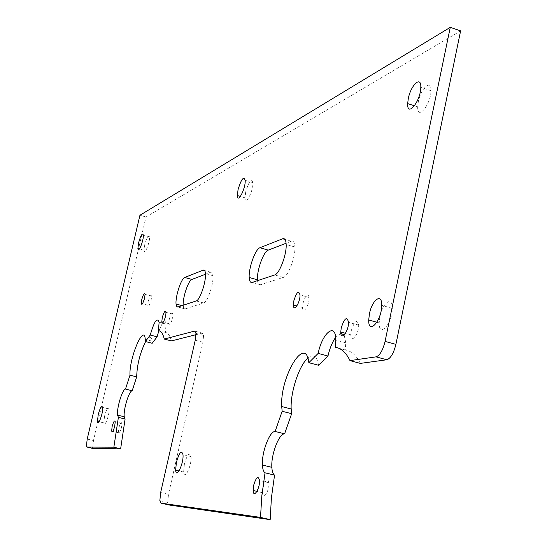 <?xml version="1.0" encoding="UTF-8"?>
<svg xmlns="http://www.w3.org/2000/svg" width="547" height="547" viewBox="0 0 547 547"><rect width="100%" height="100%" fill="white"/><g stroke="black" fill="none" stroke-linecap="round" stroke-linejoin="round"><path stroke-width="0.41" stroke-dasharray="2.73 2.05" d="M195.99 334.689L202.212 333.109L203.614 335.441L202.889 342.265L168.497 494.338L167.717 502.454L168.811 504.943M171.409 340.931C170.09 335.728 168.086 332.891 165.392 332.419L166.062 324.091C165.727 321.226 164.763 320.576 163.17 322.156M162.575 322.874L158.869 330.696M152.169 343.297L152.059 341.178C151.245 335.714 149.099 335.851 145.611 341.581M460.615 30.878L146.001 216.981L93.475 440.547L92.716 447.446L93.195 448.54M360.336 363.393C356.316 355.318 351.29 350.846 345.26 349.971L345.779 342.805L344.166 335.044M340.836 333.246L335.612 337.424M318.539 365.266C316.959 356.083 313.397 353.704 307.845 358.128M148.319 301.226C149.803 296.064 150.897 294.375 151.601 296.166L151.129 300.235L149.187 305.39L148.456 306.129L147.97 305.8L148.319 301.226M118.788 428.123C120.196 423.159 121.243 421.593 121.926 423.419L121.53 427.569L119.656 432.841L118.637 433.573L118.302 432.704L118.788 428.123M169.255 319.421C170.903 313.773 172.127 312.036 172.92 314.217C173.426 318.47 169.098 328.33 168.791 323.646L169.255 319.421M351.29 330.593C354.634 320.713 357.095 318.887 358.675 325.116C358.935 334.32 350.73 344.33 350.832 334.791L351.29 330.593M303.011 303.223C305.787 294.614 307.852 292.7 309.192 297.486C309.588 305.103 302.628 315.51 302.553 307.51L303.011 303.223M263.059 487.486C265.678 479.213 267.647 477.634 268.967 482.755C269.555 490.83 262.84 501.182 262.553 492.724L263.059 487.486M144.764 244.571L144.087 250.273C144.476 255.934 150.186 241.808 149.529 236.762C148.524 234.396 146.938 237.001 144.764 244.571M184.38 464.157L183.614 472.054C184.236 481.401 192.004 465.299 191.026 456.588C189.529 451.726 187.313 454.249 184.38 464.157M379.871 316.747L379.18 322.901C378.784 338.566 392.486 323.66 392.302 308.323C392.664 295.483 382.517 302.614 379.871 316.747M245.699 191.908L245.035 197.816C245.282 206.554 253.528 190.759 252.905 182.636C251.346 178.192 248.947 181.283 245.699 191.908M104.559 416.103L103.814 422.899C104.368 428.704 109.851 414.188 109.038 409.019C108.074 406.565 106.576 408.93 104.559 416.103M257.541 280.638C257.897 283.811 258.902 285.172 260.543 284.734L283.346 277.418C288.16 276.474 295.544 257.138 294.908 246.984C294.662 242.478 293.452 240.571 291.277 241.261L286.102 243.251M418.305 101.845L417.696 106.843C417.081 121.215 430.947 104.614 430.968 90.686C431.508 78.583 420.869 88.197 418.305 101.845M183.163 305.274L183.717 308.18L184.927 308.993L203.696 302.983C207.429 302.388 213.809 283.674 212.968 275.702C212.735 272.953 211.976 271.797 210.677 272.228L205.494 274.225M165.392 332.419L159.177 330.778M146.001 216.981L139.943 215.251M345.26 349.971L338.545 348.152M195.32 331.27L202.212 333.109M202.889 342.265L195.224 340.241M160.661 492.505L168.497 494.338M87.212 439.043L93.475 440.547M210.677 272.228L204.653 270.553M203.696 302.983L196.216 300.953M185.146 308.946L177.946 307.004M291.277 241.261L284.987 239.442M283.346 277.418L274.656 274.97M260.543 284.734L252.194 282.409M203.614 335.441L195.97 333.41M167.717 502.454L159.854 500.628M92.716 447.446L86.433 445.942M212.968 275.702L205.46 273.616M183.204 305.958L182.048 305.643M430.968 90.686L420.8 87.363M417.696 106.843L414.482 105.803M294.908 246.984L286.17 244.475M109.038 409.019L102.658 407.447M103.814 422.899L99.075 421.744M252.905 182.636L245.186 180.339M245.035 197.816L240.413 196.455M392.302 308.323L381.703 305.342M379.18 322.901L376.883 322.265M191.026 456.588L182.992 454.646M183.614 472.054L179.06 470.967M149.529 236.762L143.314 235.012M144.087 250.273L139.43 248.974M151.601 296.166L145.044 294.389M147.861 305.247L142.507 303.811M121.926 423.419L115.253 421.785M118.302 432.704L112.867 431.385M172.92 314.217L165.905 312.337M168.791 323.646L163.273 322.183M358.675 325.116L348.528 322.313M350.832 334.791L345.472 333.328M309.192 297.486L299.982 294.922M302.553 307.51L296.891 305.944M268.967 482.755L259.51 480.478M262.553 492.724L256.946 491.391M166.062 324.091L159.122 322.245M152.059 341.178L145.276 339.393M345.779 342.805L335.755 340.084"/><path stroke-width="0.82" d="M168.811 504.943L161.03 503.137L159.854 500.628L160.661 492.505L195.224 340.241L195.97 333.41L194.602 331.079L195.32 331.27M168.927 504.97L270.17 519.65L260.509 517.394L261.828 495.691L265.042 472.813C263.504 471.774 262.628 469.182 262.416 465.039C261.569 452.437 269.589 431.084 275.114 431.453L282.149 411.276L281.712 406.551C279.845 376.89 305.684 333.868 308.843 362.688L318.169 353.396C322.292 332.603 335.947 321.718 335.755 340.084L335.208 347.249C341.137 348.097 346.066 352.555 349.977 360.61L376.062 356.856L386.818 359.769C390.661 358.394 393.69 353.266 395.891 344.384L385.067 341.417C382.852 350.319 379.85 355.461 376.062 356.856M161.03 503.137L260.509 517.394M159.177 330.778L158.418 330.573C161.064 331.031 163.02 333.861 164.291 339.058L171.409 340.931L195.99 334.689M163.17 322.156L162.575 322.874M158.869 330.696L157.098 336.849L152.169 343.297L145.372 341.513L150.247 335.044C154.288 321.185 157.242 316.918 159.122 322.245L158.418 330.573M145.611 341.581C140.011 352.993 137.037 364.753 136.688 376.869L132.189 390.756C129.044 390.722 123.184 409.942 124.251 416.759L125.099 418.995L120.634 448.827L113.851 447.2L118.391 417.347L117.571 415.111C116.559 408.301 122.405 389.054 125.495 389.067L129.995 375.16C128.955 358.449 144.046 322.737 145.276 339.393L145.372 341.513M93.195 448.54L120.634 448.827M385.067 341.417L450.27 27.35L460.615 30.878L395.891 344.384M386.818 359.769L360.336 363.393L349.977 360.61M344.166 335.044L340.836 333.246M335.612 337.424C332.261 342.162 329.718 348.364 327.974 356.022L318.539 365.266L308.843 362.688M307.845 358.128C299.12 365.287 290.252 392.472 291.175 408.971L291.647 413.696L284.59 433.833C278.977 433.436 270.922 454.735 271.852 467.343C272.085 471.48 272.987 474.071 274.56 475.117L271.401 497.968L270.17 519.65M286.102 243.251L268.215 250.123C263.592 251.408 256.728 270.444 257.48 279.797L257.541 280.638M205.494 274.225L191.888 279.449C188.442 280.31 182.65 297.506 183.163 305.274M93.359 448.581L87.055 447.077L86.433 445.942L87.212 439.043L139.943 215.251L450.27 27.35M87.055 447.077L113.851 447.2M184.722 277.473L203.224 270.156C204.503 269.719 205.248 270.868 205.46 273.616C206.246 281.589 199.887 300.33 196.216 300.953L177.734 307.052L176.544 306.245L176.059 304.023C175.231 296.7 181.201 278.368 184.722 277.473L191.888 279.449M408.288 98.597C410.872 84.929 421.395 75.247 420.8 87.363C420.711 101.298 406.989 117.988 407.665 103.602L408.288 98.597M259.907 247.75L282.635 238.765C284.775 238.061 285.951 239.962 286.17 244.475C286.751 254.622 279.394 274.006 274.656 274.97L252.194 282.409C250.423 282.874 249.425 281.233 249.2 277.486C248.516 268.133 255.353 249.056 259.907 247.75L268.215 250.123M98.228 414.551C100.245 407.365 101.721 404.999 102.658 407.447C103.431 412.609 97.975 427.145 97.455 421.347L98.228 414.551M238.054 189.645C241.302 179.006 243.675 175.902 245.186 180.339C245.76 188.455 237.569 204.298 237.371 195.559L238.054 189.645M369.43 313.834C372.104 299.674 382.121 292.488 381.703 305.342C381.813 320.692 368.254 335.68 368.719 319.995L369.43 313.834M176.428 462.249C179.354 452.328 181.542 449.791 182.992 454.646C183.915 463.357 176.196 479.5 175.628 470.153L176.428 462.249M138.589 242.841C140.764 235.265 142.336 232.653 143.314 235.012C143.929 240.051 138.247 254.205 137.892 248.55L138.589 242.841M141.796 299.469C143.28 294.3 144.367 292.604 145.044 294.389L144.565 298.457L142.63 303.626L141.905 304.371L141.434 304.043L141.796 299.469M112.149 426.496C113.557 421.532 114.59 419.959 115.253 421.785L114.542 427.186L112.976 431.221L112.251 431.98L111.643 431.091L112.149 426.496M162.281 317.554C163.929 311.899 165.139 310.163 165.905 312.337C166.384 316.59 162.083 326.463 161.803 321.786L162.281 317.554M341.239 327.838C344.569 317.93 347.003 316.091 348.528 322.313C348.74 331.523 340.617 341.581 340.767 332.043L341.239 327.838M293.869 300.693C296.645 292.064 298.683 290.142 299.982 294.922C300.33 302.532 293.431 312.98 293.397 304.98L293.869 300.693M253.671 485.244C256.283 476.95 258.232 475.364 259.51 480.478C260.044 488.56 253.384 498.946 253.152 490.481L253.671 485.244M157.098 336.849L150.247 335.044M136.688 376.869L129.995 375.16M132.189 390.756L125.495 389.067M125.099 418.995L118.391 417.347M338.545 348.152L335.208 347.249M327.974 356.022L318.169 353.396M291.647 413.696L282.149 411.276M284.59 433.833L275.114 431.453M274.56 475.117L265.042 472.813M164.291 339.058L194.602 331.079M204.653 270.553L203.224 270.156M284.987 239.442L282.635 238.765M182.048 305.643L176.059 304.023M414.482 105.803L407.665 103.602M257.48 279.797L249.2 277.486M99.075 421.744L97.455 421.347M240.413 196.455L237.371 195.559M376.883 322.265L368.719 319.995M179.06 470.967L175.628 470.153M139.43 248.974L137.892 248.55M142.507 303.811L141.324 303.489M112.867 431.385L111.643 431.091M163.273 322.183L161.803 321.786M345.472 333.328L340.767 332.043M296.891 305.944L293.397 304.98M256.946 491.391L253.152 490.481M124.251 416.759L117.571 415.111M291.175 408.971L281.712 406.551M271.852 467.343L262.416 465.039"/></g></svg>
